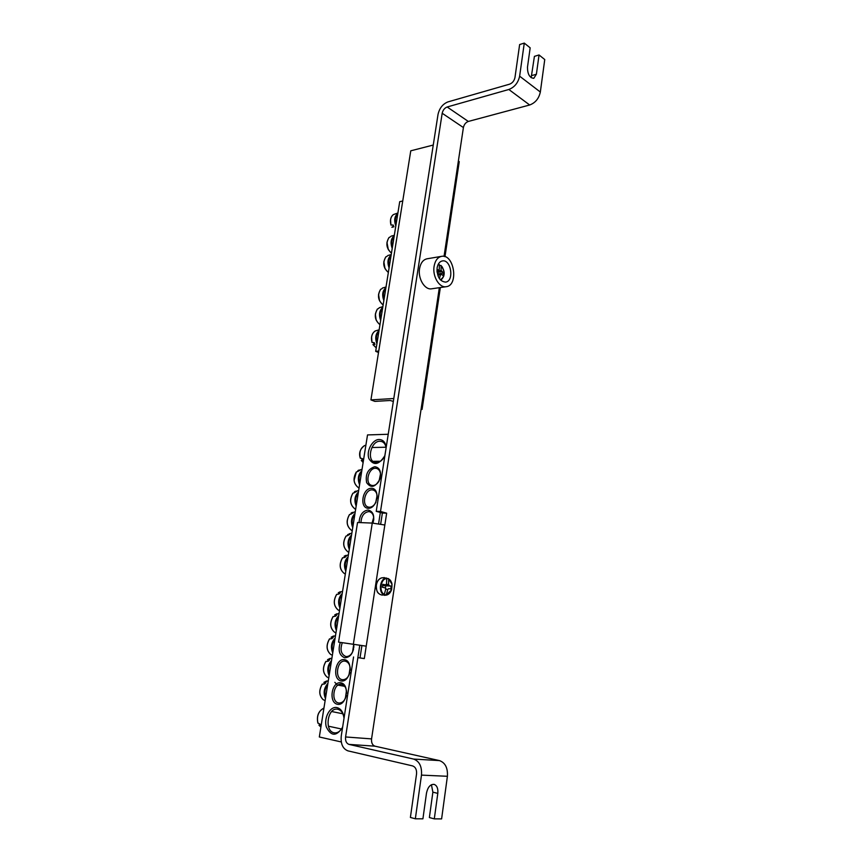 <?xml version="1.0" encoding="UTF-8"?>
<svg xmlns="http://www.w3.org/2000/svg" width="862" height="862" viewBox="0 0 862 862"><rect width="100%" height="100%" fill="white"/><g stroke="black" fill="none" stroke-linecap="round" stroke-linejoin="round"><path stroke-width="1.29" d="M402.737 201.008L399.72 201.665L375.692 351.33L378.741 351.028M378.504 352.515L375.692 351.33M378.31 335.059L377.685 338.971M371.597 337.268L371.996 342.386L374.248 342.677L374.981 344.369L372.955 344.628L374.41 343.108M397.156 217.633L396.563 221.372M390.583 219.864L390.949 225.036L393.201 225.047L393.902 226.771L391.876 227.309L393.514 225.919M390.454 259.43L389.839 263.222M387.253 256.143L385.831 256.898M383.827 261.639L385.034 268.728M393.557 240.056L392.953 243.817M390.346 236.834L388.945 237.6M386.952 242.276L388.331 249.711M385.217 292.035L384.603 295.882M382.038 288.641L380.573 289.384M378.547 294.244L379.495 300.719M382.038 311.807L381.424 315.675M378.881 308.337L377.384 309.07M375.358 314.005L376.155 320.093M346.341 695.548C345.005 700.494 342.58 702.993 339.046 703.036L338.658 702.983C330.652 701.873 333.411 682.866 341.341 684.277L341.589 684.32C344.865 685.268 346.546 688.21 346.643 693.145M337.451 704.286C346.729 706.204 350.123 684.288 340.835 682.812C331.676 681.077 328.25 702.562 337.451 704.286M388.223 434.265L367.524 434.922L319.328 736.988L341.277 741.956M357.859 657.609L359.788 645.175M378.59 523.762L380.336 512.481M341.126 680.948C350.381 682.682 353.754 660.938 344.477 659.645C335.329 658.105 331.935 679.407 341.126 680.948M374.808 466.708C367.955 468.885 365.229 474.186 366.63 482.634C370.919 488.538 375.326 487.386 379.851 479.186L380.12 478.313C381.392 471.417 379.625 467.549 374.808 466.708M372.966 523.126C374.808 515.659 373.16 511.295 367.999 510.035C362.546 510.961 359.583 515.142 359.088 522.555M386.208 447.238C385.4 442.238 383.03 439.652 379.097 439.491C372.276 439.512 366.113 451.106 368.893 458.606C373.655 465.986 378.989 464.984 384.905 455.61M344.046 718.068C343.302 712.174 340.932 708.672 336.934 707.573C330.038 706.01 323.616 717.787 326.332 726.978C331.051 736.504 336.482 736.611 342.613 727.302M371.425 488.291C362.352 488.075 359.163 508.095 368.279 508.289C377.448 508.655 380.616 488.258 371.425 488.291M340.318 642.405C337.839 650.39 339.326 655.519 344.768 657.803C350.694 657.275 353.711 652.803 353.829 644.367M349.95 672.349C348.55 677.273 346.071 679.73 342.526 679.709L342.322 679.676C334.208 678.696 337.171 659.581 345.156 661.154L345.22 661.165C348.593 662.091 350.274 665.087 350.263 670.14M353.517 649.398C352.03 654.269 349.519 656.661 345.985 656.564L345.942 656.564C341.061 654.42 339.843 649.808 342.289 642.707M352.536 652.092L353.743 644.356L353.851 647.254M379.194 480.77C377.481 483.83 375.358 485.414 372.815 485.532L371.576 485.338C364.701 483.679 368.365 467.883 375.52 468.292L376.877 468.497C379.614 469.661 380.832 472.344 380.508 476.535M375.994 502.137C374.28 505.444 372.093 507.147 369.399 507.233L368.322 507.071C361.275 505.498 364.874 489.314 372.125 489.853L373.332 490.047C376.177 491.2 377.437 493.948 377.114 498.268M360.973 522.631C361.329 516.112 363.915 512.437 368.72 511.597L369.766 511.759C372.707 512.912 374.011 515.713 373.699 520.174M342.677 726.892C340.705 730.954 338.098 732.959 334.855 732.905L334.079 732.797C324.22 731.181 327.42 707.616 337.236 709.157L337.785 709.243C341.223 710.18 343.302 713.176 344.024 718.218M384.247 456.989C382.125 460.556 379.549 462.42 376.522 462.603L374.776 462.334C366.415 460.136 371.08 440.945 379.873 441.247L381.801 441.549C384.161 442.475 385.594 444.577 386.111 447.852M317.873 722.938L320.168 724.274L320.987 725.858L319.015 725.244L319.543 724.058M343.96 718.628L342.85 725.761M360.327 458.056L362.59 458.756L363.344 460.427L361.361 460.459L362.6 458.778M359.896 452.787L359.95 456.451M385.853 449.522L384.818 455.815M347.311 561.615L346.589 566.162M344.326 557.369L344.207 556.216L346.212 556.173L344.983 557.348L342.462 557.929M350.791 539.806L350.069 544.321M347.774 535.636L347.634 534.569L349.692 534.451L345.953 536.229M349.078 533.826L351.836 533.233M354.239 518.181L353.528 522.652M351.19 514.086L351.125 513.062L353.129 512.912L349.412 514.689M347.203 520.745L347.16 521.639M373.699 517.319L372.093 523.083M357.665 496.727L356.954 501.167M354.584 492.698L354.541 491.739L356.556 491.545L352.838 493.333M350.672 499.023L350.618 500.973M377.125 495.521L375.681 502.74M361.059 475.436L360.359 479.843M357.956 471.482L357.935 470.577L359.939 470.34L356.243 472.128M356.232 472.301L354.088 480.317M380.519 473.884L379.054 481.028M341.449 598.347L340.716 602.958M338.518 593.983L338.357 592.711L340.361 592.744L339.122 593.972L336.589 594.5M337.893 620.618L337.15 625.273M334.995 616.179L334.812 614.843L336.816 614.929L335.566 616.19L333.034 616.675M334.316 643.084L333.562 647.771M331.461 638.57L331.234 637.158L333.238 637.298L331.978 638.591L329.446 639.022M330.696 665.723L329.941 670.453M327.883 661.143L327.625 659.645L329.64 659.85L328.368 661.165L325.825 661.563M350.134 667.393L348.948 675.215M327.054 688.555L326.299 693.317M324.284 683.9L323.993 682.327L325.998 682.575L324.726 683.932L322.183 684.288M346.481 690.634L345.339 698.522M439.383 265.248L441.107 265.722C445.342 271.842 445.083 276.54 440.331 279.827M441.107 265.722L441.107 270.345L443.424 272.909L443.036 275.495L441.225 274.353L440.407 274.978L439.394 278.62M440.407 274.978L438.381 274.827M438.025 264.731L439.361 264.806L438.208 264.343M438.079 276.088L438.564 274.019L437.088 272.252M436.969 269.375L438.435 270.011L439.264 269.386L439.361 264.806M436.959 270.571L438.435 270.011M437.002 271.498L441.107 270.345M441.635 271.681L437.422 272.403M438.51 274.288L441.225 274.353M443.424 272.909L438.51 273.922M436.991 271.347L437.12 270.506M386.079 577.939L388.654 579.016C394.257 581.397 392.242 594.812 386.273 594.748L381.963 595.071L384.333 594.349C378.644 592.022 380.735 578.402 386.726 578.585L383.978 577.594M388.654 579.016L388.579 584.35L389.161 585.61L391.186 586.138L390.745 589.037L388.708 588.606L387.792 589.543L386.273 594.748M387.792 589.543L385.562 588.854M384.333 594.349L385.745 589.112L385.163 587.852L382.372 587.259L382.814 584.339L385.616 584.845L386.532 583.908L386.726 578.585M389.161 585.61L382.771 585.05M382.717 585.05L385.616 584.845M385.767 584.619L388.579 584.35M385.163 587.852L382.372 587.237M390.745 589.037L388.708 588.606M391.186 586.138L382.987 585.6M385.497 587.884L385.756 586.192M370.929 399.893L410.765 150.818L433.252 145.042L393.794 398.513L370.929 399.893L374.895 401.39L390.184 400.485L393.341 401.433M421.109 409.041L422.068 409.418L421.055 409.461M422.068 409.418L440.353 287.542M444.975 256.682L459.241 161.636L458.358 161.075M441.559 256.348L427.046 258.794C423.113 259.699 420.613 262.985 419.557 268.664C417.747 278.577 424.804 290.192 431.636 288.802L446.16 286.701C458.961 285.581 454.177 253.611 441.559 256.348C437.637 257.242 435.148 260.561 434.092 266.304C432.304 276.336 439.351 288.102 446.16 286.701M437.109 267.888C436.915 276.627 439.728 281.368 445.546 282.122C454.479 281.324 451.128 259.031 442.346 260.927C439.588 261.552 437.853 263.869 437.109 267.888M364.314 658.579L366.221 646.166L338.55 642.125L357.547 522.491L372.255 523.083L384.84 525.012L366.221 646.166L361.911 645.552L360.004 657.921L364.314 658.579L357.87 657.641L345.587 736.956L371.565 738.896L439.34 287.692M338.55 642.125L357.633 644.905M380.67 524.107L382.383 513.041L386.661 513.181L384.84 525.012M382.383 513.041L376.231 511.328L380.508 511.468L386.661 513.181M444.038 256.413L463.4 127.554L442.184 113.256L380.508 511.468M357.87 657.641L360.004 657.921M531.164 77.72L534.418 56.364L539.041 54.963L544.752 59.553L540.334 92.029C538.901 98.548 535.345 102.869 529.677 104.992L508.839 89.486C514.549 87.245 518.148 82.817 519.635 76.179L524.279 43.1L519.635 44.555L514.97 77.526C514.237 80.834 512.437 83.054 509.593 84.174L447.949 101.899C442.777 103.968 439.469 108.149 438.025 114.42L376.231 511.328M353.56 656.973L341.255 735.997C340.555 743.884 342.785 748.841 347.957 750.867L412.629 765.919C415.538 767.018 416.842 769.691 416.551 773.947L410.398 817.445L415.344 818.792L421.475 775.121C422.046 766.577 419.417 761.221 413.609 759.066L348.959 744.391C346.362 743.389 345.242 740.911 345.587 736.956M539.041 54.963L536.39 74.24L533.783 78.334C529.634 77.86 527.533 74.164 527.469 67.258L530.162 47.83L524.279 43.1M415.344 818.792L422.919 818.825L426.496 793.072C427.8 787.103 430.332 784.204 434.103 784.377C436.991 785.487 438.219 788.493 437.799 793.385L434.297 818.868L429.373 817.542L432.875 792.156L431.431 784.743M413.609 759.066L439.458 760.596C445.255 762.708 447.906 767.945 447.4 776.285L441.613 818.9L434.297 818.868M439.458 760.596L374.981 746.18C372.384 745.199 371.253 742.775 371.565 738.896M529.677 104.992L468.325 121.445C465.739 122.426 464.101 124.462 463.4 127.554M508.839 89.486L447.162 106.985C444.577 108.019 442.917 110.11 442.184 113.256M379.011 330.696L378.677 330.933C375.616 333.95 374.959 338.033 376.716 343.162L376.931 343.647M377.136 342.386C375.778 337.958 376.36 334.381 378.86 331.644M372.082 342.462C370.843 337.182 371.867 333.357 375.164 330.997L379.161 329.79M372.955 344.638L376.252 347.882L373.03 344.66M397.824 213.528C394.505 216.179 393.837 220.306 395.83 225.898M396.035 224.637C394.731 220.198 395.281 216.771 397.684 214.379M391.046 225.079C389.893 220.295 390.68 216.804 393.384 214.584L397.91 212.989M391.122 255.227C387.878 257.857 387.135 261.886 388.891 267.317L389.107 267.802M389.312 266.541C387.986 262.102 388.546 258.622 390.982 256.111M385.864 256.844C382.394 262.684 383.224 267.899 388.363 272.467C383.299 267.823 382.491 262.608 385.917 256.801M394.225 235.897C391.003 238.451 390.27 242.448 392.016 247.89L392.221 248.375M392.425 247.114C391.122 242.675 391.671 239.227 394.096 236.759M388.988 237.556C385.529 243.31 386.359 248.515 391.456 253.148C386.435 248.439 385.626 243.224 389.031 237.513M385.907 287.768C382.62 290.516 381.866 294.599 383.644 300.019L383.859 300.504M384.064 299.243C382.728 294.815 383.288 291.291 385.756 288.684M380.616 289.32C377.114 295.31 377.955 300.526 383.137 304.986C378.019 300.461 377.2 295.224 380.681 289.276M382.739 307.497C379.431 310.32 378.677 314.436 380.454 319.845L380.67 320.33M380.875 319.069C379.539 314.641 380.11 311.085 382.588 308.424M377.427 309.005C373.914 315.083 374.754 320.308 379.97 324.694C374.83 320.244 374 315.007 377.502 308.952M322.97 714.189L321.741 721.839M317.949 723.186C316.505 716.063 318.498 711.01 323.95 708.047C318.466 710.956 316.451 715.966 317.873 723.067M320.923 727.011L319.015 725.244M365.272 449.027L364.163 455.966M361.297 460.427L363.117 462.528L361.361 460.459M360.391 458.282C359.055 452.378 360.391 448.186 364.378 445.697L365.887 445.169M348.076 556.82C344.444 560.612 343.604 565.192 345.543 570.547L345.802 571.064M346.007 569.814C344.52 565.386 345.145 561.431 347.892 557.973M345.339 573.984L344.25 573.489C339.542 569.448 338.992 564.19 342.613 557.746M344.207 556.216L348.388 554.869M351.545 535.065C347.946 538.772 347.106 543.308 349.035 548.685L349.293 549.202M349.487 547.952C348.011 543.502 348.636 539.59 351.362 536.196M348.808 552.24L347.903 551.831C343.065 547.79 342.462 542.532 346.093 536.045M354.993 513.483C351.416 517.103 350.586 521.607 352.493 526.984L352.752 527.501M352.957 526.251C351.48 521.812 352.105 517.922 354.81 514.592M352.246 530.658L351.513 530.345C346.567 526.316 345.91 521.036 349.552 514.506M351.125 513.062L355.263 511.769M358.409 492.073C354.853 495.607 354.034 500.068 355.931 505.466L356.189 505.983M356.383 504.733C354.928 500.283 355.543 496.426 358.236 493.161M355.661 509.259L355.112 509.033C350.047 505.013 349.336 499.712 352.978 493.15M354.541 491.739L358.657 490.478M361.792 470.835C358.269 474.283 357.45 478.712 359.335 484.11L359.594 484.638M359.788 483.377C358.344 478.916 358.958 475.091 361.62 471.902M359.055 488.032L358.667 487.881C353.495 483.873 352.73 478.561 356.383 471.956M357.935 470.577L362.029 469.337M342.225 593.465C338.561 597.409 337.699 602.053 339.66 607.398L339.93 607.904M340.124 606.665C338.615 602.236 339.262 598.228 342.042 594.651M339.488 610.641L338.109 609.984C333.594 605.911 333.141 600.685 336.74 594.306M338.357 592.711L342.58 591.3M338.68 615.694C334.984 619.724 334.122 624.411 336.094 629.745L336.363 630.251M336.557 629.001C335.049 624.584 335.684 620.554 338.486 616.901M335.943 632.87L334.391 632.105C329.995 628.042 329.596 622.827 333.185 616.47M334.812 614.843L339.046 613.378M335.102 638.096C331.385 642.233 330.512 646.953 332.495 652.265L332.764 652.771M332.958 651.532C331.439 647.125 332.085 643.052 334.909 639.324M332.366 655.282L330.642 654.42C326.364 650.336 326.019 645.142 329.596 638.828M331.234 637.158L335.501 635.65M331.504 660.691C327.754 664.914 326.87 669.677 328.875 674.978L329.144 675.485M329.338 674.246C327.808 669.839 328.465 665.744 331.299 661.941M328.756 677.888L326.87 676.907C322.711 672.823 322.41 667.641 325.976 661.359M327.625 659.645L331.913 658.083M327.872 683.469C324.09 687.79 323.207 692.595 325.211 697.886L325.491 698.382M325.685 697.142C324.144 692.746 324.802 688.619 327.668 684.74M325.125 700.677L323.067 699.578C319.026 695.494 318.778 690.333 322.334 684.083M323.993 682.327L328.314 680.711M440.978 265.442C445.223 270.991 445.245 275.829 441.053 279.967L443.844 275.948M442.529 267.36L441.064 265.571M376.392 585.039C377.157 581.117 378.914 578.725 381.65 577.874C378.86 578.725 377.071 581.117 376.295 585.039C376.382 592.981 378.396 592.83 378.289 593.142L380.067 594.435C377.168 592.787 375.94 589.651 376.392 585.039M386.499 578.122C380.11 577.799 377.868 592.399 383.978 594.769M385.864 595.157L391.283 590.244M391.876 584.016L388.374 578.542C392.544 583.078 391.607 582.927 392.016 584.393L391.628 589.5C390.615 592.539 388.956 594.392 386.661 595.049L384.323 595.33M456.224 175.277L456.989 176.139L457.065 169.739M440.267 287.552L424.847 390.314L424.007 389.753M353.345 644.237L372.255 523.083M531.768 75.576L536.39 74.24M432.875 792.156L437.799 793.385M447.4 776.285L421.475 775.121M519.635 76.179L540.334 92.029M374.981 746.18L348.959 744.391M447.162 106.985L468.325 121.445M371.996 342.386C370.779 337.139 371.834 333.346 375.164 330.997M390.949 225.025C389.829 220.349 390.615 216.89 393.287 214.649M387.835 255.508L391.229 254.57M391.046 236.188L394.322 235.294M382.416 288.037L386.025 287.014M379.14 307.745L382.868 306.667M320.438 726.677L318.972 725.201M328.379 726.181L341.503 729.004M331.698 711.527L342.85 713.79M360.294 458.196C358.635 453.25 360.004 449.091 364.378 445.697M372.987 461.321L380.487 461.245M371.878 447.529L386.014 447.227M344.153 556.238L345.791 555.408M344.25 573.489C339.499 569.48 338.917 564.254 342.505 557.822M347.903 551.831C343.022 547.833 342.386 542.586 345.996 536.121M351.082 513.084L352.342 512.427M351.513 530.345C346.524 526.348 345.834 521.101 349.455 514.582M354.508 491.749L355.597 491.189M355.112 509.033C349.994 505.046 349.261 499.777 352.881 493.226M357.902 470.598L358.829 470.113M358.667 487.881C353.452 483.905 352.655 478.625 356.286 472.031M338.303 592.733L340.253 591.741M338.109 609.984C333.551 605.954 333.066 600.749 336.633 594.381M334.758 614.865L336.902 613.776M334.391 632.105C329.952 628.064 329.51 622.881 333.077 616.556M331.17 637.18L333.529 635.994M330.642 654.42C326.321 650.368 325.944 645.196 329.489 638.904M327.56 659.678L330.124 658.385M326.87 676.907C322.668 672.856 322.334 667.694 325.868 661.434M337.225 684.988L334.844 682.316M323.929 682.348L326.698 680.958M323.067 699.578C318.983 695.526 318.703 690.387 322.216 684.159M338.033 685.128L344.714 686.324M439.167 264.483L438.219 264.322M384.387 577.594L381.65 577.874M381.941 595.071L380.067 594.435M456.989 176.139L444.9 256.65M422.843 397.501L424.847 390.314"/></g></svg>
